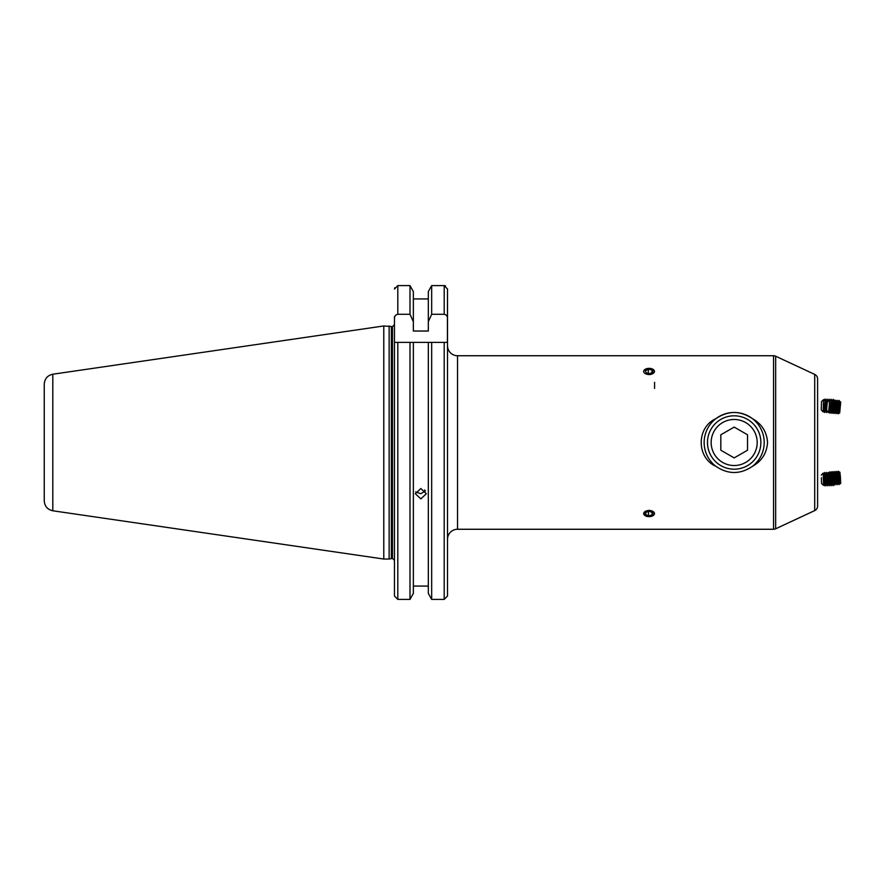 <?xml version="1.0" encoding="UTF-8"?>
<svg xmlns="http://www.w3.org/2000/svg" width="885" height="885" viewBox="0 0 885 885"><rect width="100%" height="100%" fill="white"/><g stroke="black" fill="none" stroke-linecap="round" stroke-linejoin="round"><path stroke-width="1.33" d="M817.596 486.838L817.596 471.517M715.899 466.329A30.035 30.035 0 0 1 715.899 418.671A30.035 30.035 0 0 1 752.449 418.671C740.291 410.452 728.112 410.452 715.899 418.671C696.384 427.267 696.263 457.611 715.899 466.329C728.078 474.548 740.269 474.548 752.449 466.329C761.775 461.118 766.797 453.175 767.549 442.5C766.819 431.847 761.786 423.904 752.449 418.671A30.035 30.035 0 0 1 752.449 466.329M447.522 345.725A10.012 10.012 0 0 0 457.534 355.737L773.556 355.737A5 5 0 0 1 775.669 356.201L814.709 374.41A5 5 0 0 1 817.596 378.946L817.596 398.161M413.35 593.392L409.998 599.422L413.35 593.392L413.35 342.395L431.67 342.395L431.67 599.422L428.318 593.392L431.67 599.422L444.193 599.422L447.522 595.959L447.522 442.5L447.522 539.275A10.012 10.012 0 0 1 457.534 529.263L457.534 355.737M817.596 378.946L817.596 506.054A5 5 0 0 1 814.709 510.59L775.669 528.799A5 5 0 0 1 773.556 529.263L457.534 529.263M817.596 405.795L817.596 479.205M645.873 368.956L643.572 371.423M652.289 516.043L654.59 513.577L649.081 510.269L643.572 513.577L645.873 516.043M425.442 490.909L420.829 493.708L415.673 491.938M420.829 498.886L415.319 493.741L420.829 488.542L426.338 493.741L420.829 498.886M394.467 462.523L394.467 560.382L392.464 558.38L392.464 326.62L383.791 325.957L383.791 559.043L52.812 510.778L52.812 374.222L383.791 325.957M392.464 558.38L389.135 559.043L389.135 325.957M52.812 510.778C47.513 509.594 44.659 506.286 44.25 500.866L44.25 384.134C44.659 378.714 47.513 375.406 52.812 374.222M428.318 586.069L413.35 586.069M394.467 560.968L394.467 595.959L397.808 599.422L409.998 599.422L409.998 342.395L413.35 342.395L394.467 342.395L397.808 342.395L397.808 599.422L394.467 595.959L394.467 316.697M394.467 289.008L394.699 287.78M394.467 318.534C394.489 316.166 395.595 314.75 397.808 314.275L409.998 314.275L409.998 285.578L413.35 291.608L409.998 285.578L397.808 285.578L394.467 289.041M428.318 593.392L428.318 342.395L447.522 342.395L447.522 289.041L447.401 342.395M428.318 291.608L431.67 285.578L428.318 291.608L428.318 331.023L413.35 331.023L413.35 321.72L409.998 314.275M447.522 289.041L444.193 285.578L445.498 285.844M447.522 539.275L447.522 595.959M447.522 442.5L447.522 342.395M413.35 321.72L413.35 291.608M428.318 298.931L413.35 298.931M431.67 314.275L444.193 314.275L444.193 285.578L431.67 285.578L431.67 314.275L428.318 321.72M447.522 318.534C447.511 316.177 446.405 314.75 444.193 314.275M424.601 489.958A10.012 4.702 -101.2 0 0 425.287 491.12M650.243 374.654L654.59 371.423L652.289 368.956M734.174 465.521A23.021 23.021 0 0 0 757.195 442.5A23.021 23.021 0 0 0 734.174 419.479A23.021 23.021 0 0 0 711.153 442.5A23.021 23.021 0 0 0 734.174 465.521M734.174 469.194A26.694 26.694 0 0 0 760.868 442.5A26.694 26.694 0 0 0 734.174 415.806A26.694 26.694 0 0 0 707.48 442.5A26.694 26.694 0 0 0 734.174 469.194M747.526 450.211L747.526 434.789L734.174 427.09L720.821 434.789L720.821 450.211L734.174 457.91L747.526 450.211M826.701 408.339L827.32 402.122L826.701 408.339M827.32 402.122L829.444 400.308L829.477 403.383L828.57 412.521L826.723 410.43M829.444 400.308L829.156 411.802L830.152 413.184L831.126 399.898L829.953 413.173M831.148 411.967L831.944 413.295L832.199 412.443L832.973 403.361L832.918 400.009L831.922 401.226L831.336 411.248L830.174 413.173M832.918 400.009L831.966 413.317M833.913 401.392L833.349 411.392L832.188 413.317M833.924 401.37L834.931 400.153L834.975 403.505L834.201 412.587L833.98 413.461L833.161 412.111M834.931 400.153L833.98 413.461M835.152 400.186L835.96 401.536L835.351 411.536L834.201 413.461M835.938 401.513L836.944 400.297L836.989 403.648L836.214 412.731L835.982 413.605L835.174 412.255M836.944 400.297L835.982 413.605M837.177 412.399L837.973 413.726L838.228 412.875L839.002 403.792L838.947 400.44L837.951 401.657L837.365 411.68L836.203 413.605M838.947 400.44L838.195 413.76L839.765 412.366L840.728 401.89L839.588 413.129M839.942 401.823L839.212 412.521M821.501 401.536L821.269 409.877L823.172 411.901L823.526 399.633L821.501 401.536M823.537 399.633L823.736 411.149L824.809 412.476L825.185 399.135L824.61 412.476M825.185 399.146L826.059 400.462L825.749 411.204L826.822 412.543L826.789 410.507M827.984 401.536L826.999 399.19L826.623 412.532M827.209 399.19L826.9 405.286M828.072 400.529L829.024 399.246L828.902 400.739M829.024 399.246L829.101 400.562M832.055 401.049L831.247 399.312L830.971 399.865M831.236 399.312L831.159 399.954M832.11 400.639L832.984 400.009M833.062 399.367L833.172 400.097M833.261 399.367L834.068 401.193M829.223 399.257L830.053 400.905M650.198 374.444A5.376 3.086 -0 0 0 654.336 370.782A5.376 3.086 -0 0 0 647.964 368.414A5.376 3.086 -0 0 0 643.826 372.065A5.376 3.086 -0 0 0 650.198 374.444M652.743 372.109L651.946 369.952L648.285 369.266L645.419 370.749L646.216 372.906L649.889 373.592L652.743 372.109M648.285 373.293L648.285 369.266M651.946 372.53L651.946 369.952M821.413 477.623L821.501 483.464L821.413 477.623M823.537 485.367L824.068 484.139L823.183 473.11L823.537 485.367L821.501 483.464M823.736 473.851L824.61 472.524L825.185 485.865L824.809 472.524L825.76 473.796L826.092 484.084L825.185 485.854M825.749 473.796L826.623 472.468L826.867 476.462L827.01 485.81L826.059 484.537M827.209 485.799L828.106 484.029L827.774 473.74L826.822 472.468L827.01 485.81M827.774 473.729L828.648 472.413L829.024 485.754L828.847 472.402L829.787 473.685L830.13 483.973L829.223 485.743M829.787 473.674L830.661 472.347L830.893 476.34L831.048 485.699L830.097 484.427M831.247 485.688L832.143 483.907L831.811 473.619L830.86 472.347L831.048 485.699M831.8 473.619L832.674 472.291L833.261 485.633L832.873 472.291L833.825 473.563L834.157 483.852L833.261 485.633M834.223 472.966L834.566 484.88L833.825 473.563M644.059 514.661A5.376 3.086 180 0 0 650.973 516.453A5.376 3.086 180 0 0 654.103 512.481A5.376 3.086 180 0 0 647.189 510.689A5.376 3.086 180 0 0 644.059 514.661M648.462 515.756L652.057 514.97L652.688 512.791L649.712 511.386L646.105 512.172L645.475 514.351L648.462 515.756L648.462 511.663M652.057 512.492L652.057 514.97M830.628 472.391L829.931 471.849L829.853 473.575M831.247 472.867L831.944 471.705L831.867 473.53M830.152 471.816L830.042 473.287M835.197 472.767L833.98 471.539L833.88 473.475M832.873 472.291L832.154 471.672L832.055 473.232M834.787 484.46L835.938 483.487L837.133 484.692L837.951 483.343L839.168 484.526L838.195 471.24L839.19 472.457L840.396 483.73L839.965 472.435L840.728 483.11L839.965 472.435M834.909 484.029L835.13 484.836M837.177 472.601L835.982 471.395L835.152 472.767L835.916 483.464M835.96 471.417L836.911 484.692M834.168 471.528L834.068 473.187M836.181 471.384L837.133 484.692M837.199 472.623L837.929 483.321M837.166 472.623L837.973 471.274L838.925 484.549M840.02 475.865L840.606 481.617L840.352 475.831M391.878 558.38L391.878 326.62M391.369 558.446L391.369 326.554M444.193 599.422L444.193 342.395M397.808 314.275L397.808 285.578M773.556 529.263L773.556 355.737M814.709 510.59L814.709 374.41M775.669 528.799L775.669 356.201M389.135 559.043L383.791 559.043M392.464 326.62L394.467 324.618M654.59 388.393L654.59 382.309M829.156 411.802L828.637 412.587M839.976 401.834L839.168 400.474M837.973 401.679L837.155 400.33M833.947 401.392L833.139 400.042M831.933 401.248L831.126 399.898M829.909 401.082L830.882 399.876M823.736 411.149L823.183 411.89M825.749 411.204L824.809 412.476M827.619 411.47L826.822 412.532M829.256 412.034L828.847 412.598M834.124 400.695L834.555 400.12M830.097 400.584L831.037 399.312M826.059 400.462L826.999 399.19M824.035 400.407L824.986 399.135M834.135 484.305L834.555 484.88M832.11 484.36L833.062 485.633M828.072 484.482L829.024 485.754M824.046 484.593L824.986 485.865M821.269 475.123L823.172 473.099M829.256 472.966L829.931 471.849M833.227 472.767L833.958 471.561M839.179 472.479L839.544 471.871M840.728 483.11L840.44 483.719M839.965 483.199L839.168 484.526M827.619 473.53L828.537 472.468"/></g></svg>
